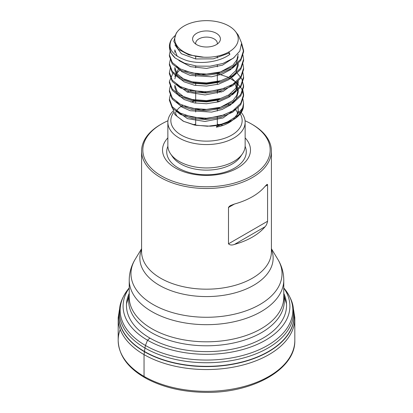 <?xml version="1.0" encoding="UTF-8"?>
<svg xmlns="http://www.w3.org/2000/svg" width="413" height="413" viewBox="0 0 413 413"><rect width="100%" height="100%" fill="white"/><g stroke="black" fill="none" stroke-linecap="round" stroke-linejoin="round"><path stroke-width="0.62" d="M251.522 124.024L252.4 124.53A64.908 37.475 180 0 1 271.408 151.029A64.908 37.475 180 0 1 206.5 188.504A64.908 37.475 180 0 1 141.592 151.029A64.908 37.475 180 0 1 160.6 124.53L161.478 124.024A63.674 36.762 0 0 0 161.478 176.01A63.674 36.762 0 0 0 251.522 176.01A63.674 36.762 0 0 0 251.522 124.024A63.674 36.762 0 0 0 245.048 120.761M228.477 243.83L228.508 207.274L230.118 205.705L234.481 204.022A64.908 37.475 0 0 0 265.069 186.361L266.963 184.43L267.438 184.394L267.572 184.807L267.578 221.254C267.077 223.722 266.246 225.55 265.069 226.742A64.908 37.475 180 0 1 234.481 244.403C231.936 245.363 229.933 245.172 228.477 243.83L267.578 221.254M196.665 44.65A13.908 8.033 180 0 1 193.8 42.25A13.908 8.033 180 0 1 206.5 30.944A13.908 8.033 180 0 1 219.2 42.25A13.908 8.033 180 0 1 196.665 44.65M169.407 46.545L170.899 52.947L175.262 58.088A37.093 21.414 180 0 1 169.407 46.545A37.093 21.414 180 0 1 171.601 39.292C167.219 48.336 172.19 55.394 186.516 60.468C199.882 64.573 219.179 62.337 229.876 54.346L228.9 53.132L228.9 51.909A31.682 18.291 180 0 1 203.821 57.2L188.829 54.908L178.235 49.178L173.806 41.305L176.243 33.154L177.528 31.491A31.739 18.322 0 0 0 203.222 57.2M228.9 51.909L228.941 51.93A31.739 18.322 0 0 0 235.472 31.491A31.739 18.322 0 0 0 206.5 20.65A31.739 18.322 0 0 0 177.528 31.491M224.977 123.518A37.093 21.414 0 0 0 243.257 107.824L243.593 103.472L242.317 109.388L238.595 114.943L224.977 123.518L210.387 126.177A36.473 21.058 0 0 0 232.292 120.131A36.473 21.058 0 0 0 242.643 108.067L233.763 118.521M169.407 99.058L169.407 100.344L172.257 107.989L180.28 114.37L192.324 118.474L206.5 119.533L220.692 117.369L232.72 112.166L240.753 104.675L243.587 95.93L241.713 88.774L236.303 82.285L227.878 77.092L217.321 73.653M236.757 72.559L241.822 78.888L243.593 85.806L240.743 94.556L232.726 102.042L220.681 107.246L206.505 109.414L192.308 108.351L180.285 104.252L172.247 97.871L169.413 90.225L169.407 91.51L172.247 99.151L180.269 105.547L192.313 109.626L206.485 110.715L220.697 108.526L232.705 103.338L240.769 95.842L243.567 87.091L242.658 82.011M242.89 72.559L243.572 76.973L240.764 85.728L232.705 93.214L220.692 98.413L206.5 100.591L192.313 99.512L180.274 95.429L172.247 89.048L169.407 81.392L169.407 82.677L172.236 90.323L180.264 96.709L192.324 100.808L206.49 101.882L220.697 99.693L232.726 94.51L240.758 86.998L243.577 78.263M169.407 72.559L169.407 73.844L172.252 81.49L180.285 87.876L192.319 91.975L206.505 93.044L220.712 90.865L232.72 85.677L240.774 78.16L243.593 69.43L243.593 68.14L240.758 76.895L232.731 84.381L220.692 89.58L206.49 91.763L192.313 90.684L180.274 86.591L172.236 80.205L169.428 72.559L170.342 68.114M169.423 65.011L172.247 72.642L180.269 79.048L192.313 83.127L206.485 84.216L220.697 82.027L232.71 76.833L240.769 69.338L243.577 60.592M169.423 56.178L172.231 63.819L180.285 70.21L192.303 74.299L206.51 75.383L220.687 73.189L232.726 68.011L240.758 60.494L243.572 51.759L241.677 44.547M171.601 39.292L174.627 35.864M241.631 43.164L243.572 50.474L240.758 59.229L232.705 66.715L220.697 71.914L206.479 74.087L192.319 73.008L180.264 68.925L172.252 62.528L169.413 54.893L170.182 50.887M242.88 54.862L243.593 59.307L240.758 68.057L232.726 75.548L220.697 80.742L206.51 82.92L192.319 81.857L180.29 77.758L172.252 71.377L169.418 63.726L170.332 59.307M242.88 63.731L243.582 68.14M169.407 81.392L173.243 72.554M169.413 90.225L170.332 85.816M242.875 90.204L243.587 94.639L240.753 103.389L232.731 110.885L220.687 116.074L206.51 118.257L192.308 117.178L180.295 113.09L172.231 106.699L169.433 99.058L170.337 94.618M242.89 99.058L243.582 103.472M228.528 122.026L216.546 126.497A11.125 2.834 -100.7 0 0 216.376 127.163A31.682 18.291 0 0 0 228.9 122.718A31.682 18.291 0 0 0 233.345 119.496M235.286 109.099L237.227 112.062L237.398 113.374L236.933 114.871A31.682 18.291 0 0 0 238.177 110.121L238.182 107.308M230.196 96.394L228.719 95.418M221.58 92.016L217.321 90.715M191.487 90.514L186.846 91.903M179.97 95.269L178.943 95.976M172.195 106.647L174.895 114.613L183.289 121.226L195.814 125.315L210.387 126.177M172.954 111.19A38.636 22.307 0 0 0 167.864 122.258A38.636 22.307 0 0 0 191.715 142.867A38.636 22.307 0 0 0 233.82 138.03A38.636 22.307 0 0 0 245.136 122.258A38.636 22.307 0 0 0 240.949 112.155M167.864 122.258L167.864 145.644A38.636 22.307 0 0 0 170.574 153.858A38.636 22.307 0 0 0 233.82 161.416A38.636 22.307 0 0 0 242.426 153.858A38.636 22.307 0 0 0 245.136 145.644L245.136 122.258M222.875 125.438A38.636 22.307 0 0 0 221.513 125.093M219.922 124.726A38.636 22.307 0 0 0 217.321 124.23M195.679 124.23A38.636 22.307 0 0 0 193.077 124.726M167.864 137.875A43.99 25.399 0 0 0 180.161 170.357A43.99 25.399 0 0 0 237.609 167.977A43.99 25.399 0 0 0 245.136 137.875M167.952 120.761A63.674 36.762 0 0 0 161.478 124.024L160.6 124.53M229.876 54.346L228.941 51.93M238.275 35.188L241.62 43.05L239.803 51.083L233.257 58.233L222.86 63.483L210.109 66.199L196.779 66.106L184.657 63.246L175.262 58.088M177.218 56.287L174.818 49.896L174.818 52.343M238.182 54.315L236.845 59.937L232.994 65.146L219.066 72.724L201.105 74.774L184.864 70.938M174.844 70.009L177.229 76.451L184.121 81.826L194.347 85.243L206.464 86.074L218.585 84.154L228.854 79.642L235.761 73.147L238.162 65.59L238.182 63.148L235.735 70.7L228.91 77.174L218.627 81.676L206.515 83.643L194.404 82.796L184.09 79.384L177.239 73.989L174.823 67.562L174.818 70.009M224.631 88.315L204.352 92.522L185.024 88.676M174.828 76.395L178.886 68.16M238.182 83.256L238.182 80.809L235.751 88.361L228.91 94.83L218.627 99.347L206.541 101.304L194.42 100.467L184.095 97.05L177.239 91.66L174.838 85.228L174.818 87.675M230.588 76.797L236.226 82.837L238.162 89.642L236.83 95.274L233.004 100.478L219.164 108.03L201.172 110.101L184.983 106.311M224.636 114.804L204.461 119.011L185.117 115.212M176.532 110.767L187.481 118.655L204.998 121.468L223.046 117.953L235.333 109.058M176.542 101.959L181.88 107.06L190.269 110.741L211.647 112.099L222.106 109.491L230.635 104.912L236.231 98.893L238.162 92.094L234.672 83.059M174.844 87.675L177.244 94.123L184.095 99.487L194.368 102.909L206.505 103.746L218.632 101.804L228.905 97.272L235.777 90.793L238.151 83.256M180.682 69.136L176.315 73.721L174.849 78.842M176.506 84.257L187.471 92.145L205.034 94.954L223.066 91.438L235.4 82.512M176.511 66.601L181.875 71.702L190.223 75.419L211.673 76.782L222.137 74.133L230.671 69.57L236.215 63.556L238.162 56.757M178.886 60.561L190.538 66.669L206.583 68.419L222.571 65.125L234.171 57.531M174.936 44.96L181.364 53.711L195.648 58.956L213.314 58.852L228.9 53.132M217.243 44.072A10.821 6.247 0 0 0 217.321 43.344A10.821 6.247 0 0 0 206.5 37.098A10.821 6.247 0 0 0 195.679 43.344A10.821 6.247 0 0 0 195.757 44.072M149.904 338.092L147.524 340.219L145.438 345.454L144.953 348.014L144.044 354.617L144.044 376.398C144.152 377.534 144.72 377.864 145.753 377.399M141.592 151.029L141.592 251.703A64.908 37.475 0 0 0 206.5 289.177A64.908 37.475 0 0 0 271.408 251.703L271.408 151.029M283.772 295.522A77.825 44.929 180 0 1 261.527 332.63A77.825 44.929 180 0 1 172.495 341.277A77.825 44.929 180 0 1 129.228 295.522M129.228 280.066L129.228 297.2A77.272 44.614 0 0 0 206.5 341.809A77.272 44.614 0 0 0 283.772 297.2L283.772 280.066A77.272 44.614 180 0 1 261.14 311.614A77.272 44.614 180 0 1 176.929 321.283A77.272 44.614 180 0 1 129.228 280.066C129.3 272.626 131.288 265.704 135.19 259.287A75.533 43.608 0 0 0 166.331 310.597A75.533 43.608 0 0 0 259.911 304.505A75.533 43.608 0 0 0 277.81 259.287C281.712 265.704 283.7 272.626 283.772 280.066M271.408 249.375A66.648 38.476 180 0 1 253.628 285.311A66.648 38.476 180 0 1 174.131 291.738A66.648 38.476 180 0 1 141.592 249.375M173.605 112.61A35.652 20.583 0 0 0 186.645 137.648A35.652 20.583 0 0 0 231.714 135.108A35.652 20.583 0 0 0 240.02 113.539M239.344 112.537A35.652 20.583 0 0 0 238.11 111.03M170.574 153.858L172.613 156.832A36.442 21.042 0 0 0 232.271 163.961A36.442 21.042 0 0 0 240.387 156.832L242.426 153.858M167.879 146.305A39.777 22.968 0 0 0 186.955 171.808A39.777 22.968 0 0 0 234.625 168.05A39.777 22.968 0 0 0 245.121 146.305M265.069 226.742L234.481 244.403M267.578 184.916L265.069 186.361M234.481 204.022L228.477 207.486M129.228 293.364A80.039 46.21 0 0 0 206.5 351.623A80.039 46.21 0 0 0 283.772 293.364M129.228 288.047A83.405 48.156 0 0 0 206.5 354.323A83.405 48.156 0 0 0 283.772 288.047M129.228 287.907L128.226 289.146A86.353 49.854 0 0 0 128.226 289.146A86.353 49.854 0 0 0 206.5 360.059A86.353 49.854 0 0 0 284.774 289.146A86.353 49.854 0 0 0 284.769 289.146C290.107 296.229 292.967 302.75 293.344 308.707L293.493 314.133A87.04 50.252 0 0 0 293.493 314.092M119.507 314.092A87.04 50.252 0 0 0 119.507 314.133A87.04 50.252 0 0 0 206.5 362.733A87.04 50.252 0 0 0 293.493 314.133M119.584 309.409A87.608 50.582 0 0 0 206.5 366.341A87.608 50.582 0 0 0 293.416 309.409M119.61 309.115A87.69 50.629 0 0 0 206.5 366.584A87.69 50.629 0 0 0 293.39 309.115M129.228 293.865A88.325 50.995 0 0 0 128.804 294.309M120.214 329.45A88.325 50.995 0 0 0 118.18 340.761L118.195 317.571A88.325 50.995 0 0 0 118.195 317.592A88.325 50.995 0 0 0 206.5 369.552A88.325 50.995 0 0 0 294.805 317.592A88.325 50.995 0 0 0 294.805 317.571L294.82 340.761A88.325 50.995 0 0 1 206.5 391.333A88.325 50.995 0 0 1 118.18 340.761L118.18 340.761C118.934 355.908 128.35 368.504 146.424 378.561C163.001 387.353 182.453 391.952 204.791 392.35C251.899 393.512 295.347 369.62 294.82 340.761M284.196 294.309A88.325 50.995 0 0 0 283.772 293.865M129.228 295.094L126.502 303.875M283.772 295.094L286.498 303.875M141.592 248.703L135.19 259.287M271.408 248.703L277.81 259.287M243.593 95.93L243.593 94.639M243.593 87.091L243.593 85.806M243.593 78.263L243.593 76.973M243.593 60.592L243.593 59.307M243.593 51.764L243.593 50.474M169.407 65.011L169.407 63.726M169.407 56.178L169.407 54.893M230.129 105.284L228.389 104.396M219.788 101.459L217.321 100.942M195.679 100.942L190.837 102.078M182.675 105.392L179.34 107.617L176.465 110.658M176.439 110.699L175.628 112.646L175.783 114.194L177.12 116.451L183.677 121.36L194.482 125.041L207.491 126.244L220.366 124.618L230.661 120.632M235.472 31.491L238.311 35.157M238.182 89.642L238.182 92.089M195.679 56.55L195.679 58.961M195.679 65.966L195.679 67.799M195.679 73.576L195.679 76.637M195.679 82.414L195.679 85.476M195.679 91.247L195.679 103.147M195.679 108.913L195.679 111.975M195.679 117.736L195.679 125.278M217.321 56.163L217.321 57.99M217.321 65.032L217.321 66.818M217.321 72.74L217.321 84.5M217.321 90.416L217.321 93.333M217.321 99.239L217.321 102.161M217.321 108.082L217.321 110.989M217.321 116.91L217.321 125.278M217.321 126.311L217.321 126.972M283.772 287.907L284.774 289.146M128.231 289.146C122.893 296.229 120.033 302.75 119.656 308.707L119.507 314.133M119.682 308.475L118.195 317.592M293.318 308.475L294.805 317.592"/></g></svg>
